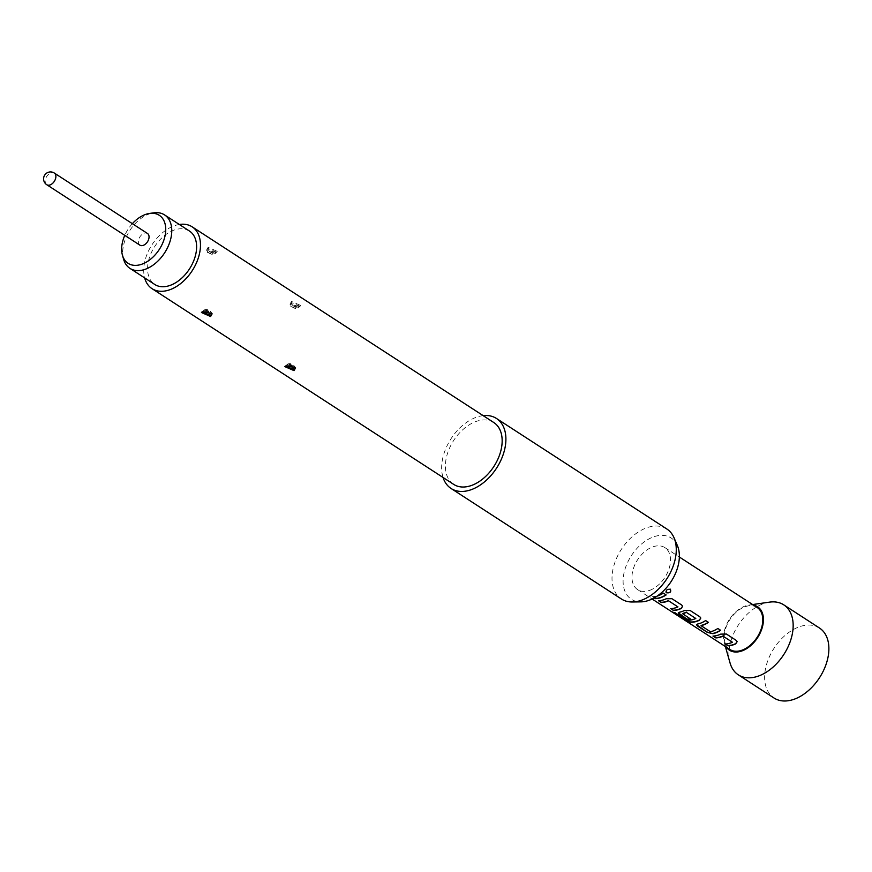 <?xml version="1.0" encoding="UTF-8"?>
<svg xmlns="http://www.w3.org/2000/svg" width="872" height="872" viewBox="0 0 872 872"><rect width="100%" height="100%" fill="white"/><g stroke="black" fill="none" stroke-linecap="round" stroke-linejoin="round"><path stroke-width="0.65" stroke-dasharray="4.36 3.27" d="M670.742 589.625L670.263 589.134C666.808 588.927 665.543 590.082 666.459 592.578M649.487 590.409A25.037 16.252 -57 0 0 668.693 569.787A25.037 16.252 -57 0 0 664.867 547.605A25.037 16.252 -57 0 0 652.986 546.809A25.037 16.252 -57 0 0 633.781 567.432A25.037 16.252 -57 0 0 637.617 589.614A25.037 16.252 -57 0 0 649.487 590.409M729.897 649.477A25.037 16.252 123 0 1 726.06 627.295A25.037 16.252 123 0 1 745.277 606.672A25.037 16.252 123 0 1 757.147 607.479M657.117 596.11A25.037 16.252 123 0 1 652.529 596.851L654.196 597.93M677.402 545.632A36.537 23.718 -57 0 0 653.793 536.792A36.537 23.718 -57 0 0 623.862 573.678A36.537 23.718 -57 0 0 640.92 601.865M666.851 528.999A41.725 27.097 -57 0 0 647.068 527.669A41.725 27.097 -57 0 0 615.043 562.037A41.725 27.097 -57 0 0 621.431 599.01M483.186 415.65A41.725 27.097 -57 0 0 476.701 417.132A41.725 27.097 -57 0 0 443.063 477.485M493.835 422.56A36.853 23.936 -57 0 0 476.363 421.372A36.853 23.936 -57 0 0 448.077 451.74A36.853 23.936 -57 0 0 453.713 484.396M179.327 224.475A36.853 23.936 -57 0 0 174.673 225.652A36.853 23.936 -57 0 0 144.654 277.906M208.103 247.343L206.588 250.035L215.776 252.313L217.27 251.343L208.103 247.343L208.386 248.64L216.692 252.215L215.33 253.142L206.947 250.853L208.386 248.64M291.51 301.45L289.995 304.154L299.183 306.432L300.677 305.462L291.51 301.45L291.793 302.758L300.099 306.334L298.736 307.26L290.354 304.96L291.793 302.758M203.394 310.705L204.593 309.811A3.891 1.995 75.2 0 0 203.754 310.596L202.936 311.533M286.801 364.812L288 363.929A3.891 1.995 75.2 0 0 287.161 364.703L286.343 365.651M205.792 311.097L205.868 310.192L208.168 311.805M289.199 365.205L289.275 364.3L291.575 365.924M212.975 253.621L210.425 252.084L212.975 253.621A3.891 2.54 65.9 0 0 214.839 253.785L214.839 253.785A3.891 2.54 65.9 0 0 215.667 253.011M296.382 307.729L293.831 306.203L296.382 307.729A3.891 2.54 65.9 0 0 298.246 307.892L298.246 307.892A3.891 2.54 65.9 0 0 299.074 307.118M189.431 231.025A31.85 20.677 -57 0 0 163.74 236.214A31.85 20.677 -57 0 0 147.673 266.178A31.85 20.677 -57 0 0 154.758 284.468M123.617 259.322A31.85 20.677 123 0 1 122.821 250.057A31.85 20.677 123 0 1 153.777 212.833M293.744 369.325L295.172 367.112L287.161 364.703M210.337 315.206L211.765 313.004L203.754 310.596M753.593 605.179A25.866 16.797 -57 0 0 748.819 605.092A25.866 16.797 -57 0 0 745.331 605.953A25.866 16.797 -57 0 0 724.316 642.849A25.866 16.797 -57 0 0 726.343 647.177M769.595 602.127A41.725 27.097 -57 0 0 763.959 603.5A41.725 27.097 -57 0 0 730.071 663.025M819.462 628.014A41.725 27.097 -57 0 0 799.678 626.674A41.725 27.097 -57 0 0 767.665 661.052A41.725 27.097 -57 0 0 774.042 698.025M139.912 245.163A6.954 4.513 123 0 1 138.844 238.993A6.954 4.513 123 0 1 144.185 233.271A6.954 4.513 123 0 1 147.488 233.489M132.348 223.679A28.634 18.595 -57 0 0 124.783 235.342M666.11 594.726L663.352 593.124M663.309 592.916A24.754 16.078 123 0 1 652.605 596.601L652.529 596.851M652.605 596.601L654.447 597.789M677.947 606.661A24.754 16.078 123 0 1 670.775 608.384L670.699 608.634M682.623 606.204L681.664 604.819L671.92 598.693M671.887 598.475L666.186 598.541A24.754 16.078 123 0 1 658.567 600.47L658.491 600.721M695.845 618.03L695.802 618.259A24.754 16.078 123 0 1 686.526 619.829L675.081 612.504A24.754 16.078 123 0 1 672.334 611.664L672.192 611.904M672.334 611.664L673.435 612.384M700.783 617.997L699.835 616.613L690.09 610.476M690.046 610.269L684.346 610.324A24.754 16.078 123 0 1 679.713 611.926L679.669 612.177M679.713 611.926L678.351 612.809M690.548 618.771L682.558 613.866M720.61 630.085L717.852 628.483M717.809 628.276A24.754 16.078 123 0 1 710.517 631.535L710.484 631.786M710.113 631.459L701.034 625.845M708.402 622.172L705.655 620.57M705.612 620.363A24.754 16.078 123 0 1 697.883 623.709L697.829 623.96M697.883 623.709L696.521 624.592M732.447 642.032A24.754 16.078 123 0 1 725.275 643.743L725.199 643.994M737.123 641.563L736.164 640.179L726.431 634.053M726.387 633.835L720.686 633.9A24.754 16.078 123 0 1 713.067 635.83L712.991 636.08M205.868 310.192A3.891 1.995 75.2 0 0 204.593 309.811C207.176 308.993 209.563 310.05 211.765 313.004L212.136 313.811M289.275 364.3A3.891 1.995 75.2 0 0 288 363.929C290.583 363.101 292.97 364.169 295.172 367.112L295.543 367.93M215.776 252.313L215.33 253.142M299.183 306.432L298.736 307.26M210.425 252.084A3.891 2.529 -113.8 0 1 208.059 248.771M293.831 306.203A3.891 2.529 -113.8 0 1 291.466 302.889M46.75 184.711A6.954 4.513 123 0 1 45.202 180.722A6.954 4.513 123 0 1 51.023 172.82A6.954 4.513 123 0 1 54.315 173.048M664.867 547.605L679.353 557.012M637.617 589.614L652.103 599.01M201.443 312.503L202.021 311.631M284.85 366.622L285.427 365.739M217.27 251.343L214.839 253.785C202.849 252.771 209.553 251.474 206.936 250.82C209.378 254.014 212.005 255.006 214.839 253.785M300.677 305.462L298.246 307.892C286.245 306.89 292.959 305.582 290.343 304.928C292.785 308.132 295.412 309.124 298.246 307.892M289.984 304.154L290.354 304.96M206.577 250.046L206.947 250.853M748.819 605.092L752.623 604.547M724.316 642.849L725.373 646.544"/><path stroke-width="1.31" d="M665.892 591.914L666.459 592.578C670.012 592.982 671.277 591.826 670.263 589.134M665.925 592.066L666.513 592.775C670.088 593.167 671.375 592.012 670.372 589.287C666.895 589.101 665.609 590.257 666.513 592.775L666.459 592.578M654.196 597.93L655.319 598.661A25.037 16.252 123 0 0 660.682 597.68A25.037 16.252 123 0 0 666.143 594.944L663.352 593.124A25.037 16.252 123 0 1 657.891 595.87A25.037 16.252 123 0 1 657.117 596.11M666.186 598.77A25.037 16.252 123 0 1 663.854 599.74A25.037 16.252 123 0 1 658.491 600.721L661.281 602.53A25.037 16.252 123 0 0 666.644 601.549A25.037 16.252 123 0 0 668.53 600.797L677.947 606.901A25.037 16.252 123 0 1 676.062 607.653A25.037 16.252 123 0 1 670.699 608.634L673.489 610.454A25.037 16.252 123 0 0 678.852 609.463A25.037 16.252 123 0 0 681.185 608.503L682.634 606.302L681.708 605.037L671.92 598.693L666.186 598.77M684.357 610.563A25.037 16.252 123 0 1 682.024 611.523A25.037 16.252 123 0 1 679.669 612.177L678.296 612.929L679.266 614.204L687.278 619.393A25.037 16.252 123 0 0 690.504 619.022L682.591 613.692A25.037 16.252 123 0 0 684.509 613.136A25.037 16.252 123 0 0 686.395 612.384L695.802 618.488A25.037 16.252 123 0 1 693.916 619.24A25.037 16.252 123 0 1 686.417 620.079L674.983 612.754A25.037 16.252 123 0 1 672.192 611.904L689.131 622.019A25.037 16.252 123 0 0 697.022 621.256A25.037 16.252 123 0 0 699.355 620.286L700.805 618.095L699.878 616.82L690.09 610.476L684.357 610.563M705.655 620.57A25.037 16.252 123 0 1 700.183 623.306A25.037 16.252 123 0 1 697.829 623.96L696.466 624.712L697.437 625.987L707.214 632.331L712.838 633.693A25.037 16.252 123 0 0 715.193 633.039A25.037 16.252 123 0 0 720.654 630.303L717.852 628.483A25.037 16.252 123 0 1 712.391 631.23A25.037 16.252 123 0 1 710.484 631.786L701.066 625.682A25.037 16.252 123 0 0 702.985 625.126A25.037 16.252 123 0 0 708.446 622.379L705.655 620.57M720.697 634.129A25.037 16.252 123 0 1 718.354 635.099A25.037 16.252 123 0 1 712.991 636.08L715.792 637.89A25.037 16.252 123 0 0 721.155 636.909A25.037 16.252 123 0 0 723.041 636.157L732.447 642.261A25.037 16.252 123 0 1 730.562 643.013A25.037 16.252 123 0 1 725.199 643.994L727.989 645.814A25.037 16.252 123 0 0 733.352 644.822A25.037 16.252 123 0 0 735.696 643.863L737.145 641.661L736.208 640.397L726.431 634.053L720.697 634.129M679.353 557.012L757.147 607.479A25.037 16.252 123 0 1 760.973 629.66A25.037 16.252 123 0 1 741.767 650.283A25.037 16.252 123 0 1 729.897 649.477L652.103 599.01M668.53 600.797L677.947 606.901M686.395 612.384L695.802 618.488M723.041 636.157L732.447 642.261M443.063 477.485A41.725 27.097 -57 0 0 451.064 488.473L621.431 599.01A41.725 27.097 -57 0 0 632.353 601.985L640.92 601.865A36.537 23.718 -57 0 0 648.681 600.427A36.537 23.718 -57 0 0 677.402 545.632L674.023 537.762A41.725 27.097 -57 0 0 666.851 528.999L496.484 418.473A41.725 27.097 -57 0 0 483.186 415.65M632.353 601.985A41.725 27.097 -57 0 0 641.214 600.339A41.725 27.097 -57 0 0 674.023 537.762M451.064 488.473A41.725 27.097 -57 0 0 470.847 489.813A41.725 27.097 -57 0 0 502.872 455.446A41.725 27.097 -57 0 0 496.484 418.473M144.654 277.906A36.853 23.936 -57 0 0 152.033 288.665L453.713 484.396A36.853 23.936 -57 0 0 471.196 485.573A36.853 23.936 -57 0 0 499.482 455.217A36.853 23.936 -57 0 0 493.835 422.56L192.156 226.829A36.853 23.936 -57 0 0 179.327 224.475M294.017 370.622L284.861 366.622L286.343 365.651L295.543 367.93L294.017 370.622L293.744 369.325L285.242 366.218M210.61 316.514L201.454 312.503L202.936 311.533L212.136 313.811L210.61 316.514L210.337 315.206L201.835 312.111M152.033 288.665A36.853 23.936 -57 0 0 169.506 289.853A36.853 23.936 -57 0 0 197.791 259.485A36.853 23.936 -57 0 0 192.156 226.829M208.55 311.413L205.868 310.192M291.957 365.532L289.275 364.3M129.917 268.347L154.758 284.468A31.85 20.677 -57 0 0 180.439 279.28A31.85 20.677 -57 0 0 196.516 249.316A31.85 20.677 -57 0 0 189.431 231.025L164.579 214.915A31.85 20.677 123 0 1 171.675 233.195A31.85 20.677 123 0 1 155.598 263.159A31.85 20.677 123 0 1 129.917 268.347A31.85 20.677 123 0 1 123.617 259.322L122.451 255.234A28.634 18.595 -57 0 0 145.668 262.494A28.634 18.595 -57 0 0 165.658 231.745A28.634 18.595 -57 0 0 149.57 213.433A28.634 18.595 -57 0 0 132.348 223.679M124.783 235.342A28.634 18.595 -57 0 0 121.742 246.907A28.634 18.595 -57 0 0 122.451 255.234M726.343 647.177A25.866 16.797 -57 0 0 741.701 651.013A25.866 16.797 -57 0 0 762.488 626.696A25.866 16.797 -57 0 0 753.593 605.179M725.373 646.544L730.071 663.025A41.725 27.097 -57 0 0 738.333 674.852A41.725 27.097 -57 0 0 758.117 676.182A41.725 27.097 -57 0 0 790.13 641.814A41.725 27.097 -57 0 0 783.743 604.841A41.725 27.097 -57 0 0 769.595 602.127L752.623 604.547M738.333 674.852L774.042 698.025A41.725 27.097 -57 0 0 793.836 699.355A41.725 27.097 -57 0 0 825.849 664.987A41.725 27.097 -57 0 0 819.462 628.014L783.743 604.841M54.315 173.048L147.488 233.489A6.954 4.513 123 0 1 148.545 239.658A6.954 4.513 123 0 1 143.215 245.381A6.954 4.513 123 0 1 139.912 245.163L46.75 184.711A6.954 4.513 123 0 0 50.042 184.94A6.954 4.513 123 0 0 55.383 179.207A6.954 4.513 123 0 0 54.315 173.048A6.954 6.954 0 0 0 43.6 178.324A6.954 6.954 0 0 0 46.75 184.711M149.57 213.433L153.777 212.833A31.85 20.677 123 0 1 164.579 214.915M665.968 594.824A24.754 16.078 123 0 1 655.406 598.41L655.319 598.661M654.447 597.789L655.406 598.41M668.53 600.557A24.754 16.078 123 0 1 661.368 602.279L661.281 602.53M671.146 608.623L673.489 610.454M673.566 610.193A24.754 16.078 123 0 0 681.185 608.274L681.185 608.503M681.185 608.274L682.623 606.204M658.938 600.71L661.368 602.279M673.435 612.384L683.931 619.523M684.073 619.284L689.131 622.019M689.24 621.769A24.754 16.078 123 0 0 699.355 620.057L699.355 620.286M699.355 620.057L700.783 617.997M678.351 612.809L687.278 619.393M690.232 618.837A24.754 16.078 123 0 1 687.354 619.142M682.602 613.616L682.634 613.441A24.754 16.078 123 0 0 686.395 612.155M696.521 624.592L707.214 632.331M707.301 632.08L712.838 633.693M720.468 630.183A24.754 16.078 123 0 1 712.882 633.443M701.077 625.595L701.11 625.431A24.754 16.078 123 0 0 708.26 622.259M723.041 635.917A24.754 16.078 123 0 1 715.868 637.639L715.792 637.89M725.646 643.983L727.989 645.814M728.076 645.563A24.754 16.078 123 0 0 735.685 643.634L735.696 643.863M735.685 643.634L737.123 641.563M713.449 636.069L715.868 637.639M208.168 311.805A3.891 1.984 -104.6 0 1 209.956 315.326M291.575 365.924A3.891 1.984 -104.6 0 1 293.363 369.434"/></g></svg>
